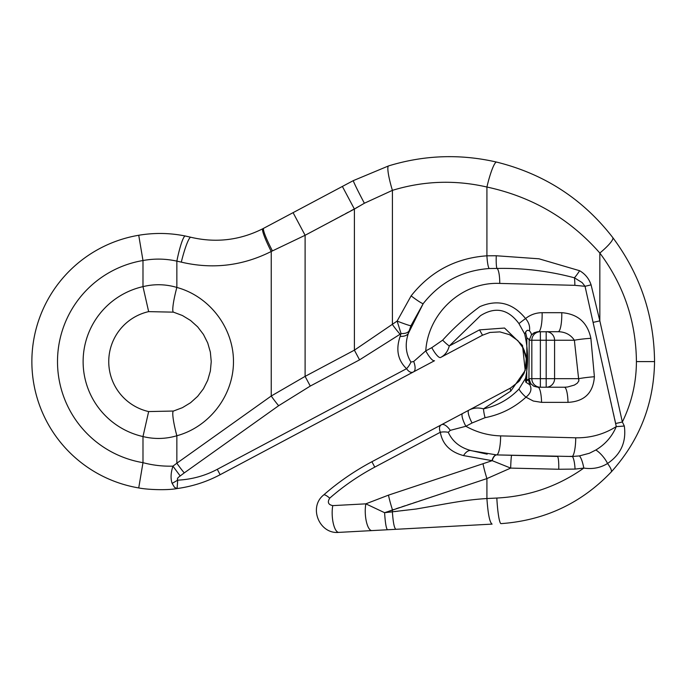 <?xml version="1.0" encoding="UTF-8"?>
<svg xmlns="http://www.w3.org/2000/svg" width="689" height="689" viewBox="0 0 689 689"><rect width="100%" height="100%" fill="white"/><g stroke="black" fill="none" stroke-linecap="round" stroke-linejoin="round"><path stroke-width="0.52" stroke-dasharray="3.44 2.58" d="M440.547 357.513C444.896 355.3 447.807 351.45 449.271 345.973L480.466 315.691C495.322 306.398 508.155 309.042 518.963 323.615L524.63 333.881C528.205 348.849 528.515 363.654 525.561 378.313L519.015 389.001C509.154 399.276 497.312 405.89 483.506 408.844A12.807 3.014 75.5 0 0 485.065 417.68C500.679 414.606 514.304 407.776 525.957 397.183C530.866 393.255 532.141 389.104 529.763 384.72L528.36 379.432L526.594 381.189L526.844 337.886L525.604 332.348L527.421 330.255L529.462 330.737C530.125 326.379 528.816 322.314 525.552 318.551C512.969 303.005 497.734 299.026 479.863 306.631C466.401 316.492 453.999 327.663 442.665 340.151L431.796 347.661A12.807 3.1 -118 0 0 440.547 357.513M482.515 335.207L479.51 329.885L449.271 345.973A12.807 2.98 -134.5 0 1 442.665 340.151M510.782 391.085A17.079 2.317 62 0 1 510.583 387.993L510.833 387.855M496.821 498.052A25.622 2.808 -93.1 0 0 501.015 523.631C544.534 520.496 581.232 503.323 611.109 472.103A25.622 5.219 -137.1 0 0 607.543 463.49C620.884 454.447 626.473 441.95 624.312 426L622.348 421.987L599.835 320.85L599.835 253.044A25.622 4.659 -37.2 0 0 612.745 237.533C582.98 199.061 544.267 173.912 496.597 162.087A25.622 3.703 -76.7 0 0 486.916 187.029C532.132 196.77 569.769 218.775 599.835 253.044C623.829 285.246 636.025 321.436 636.421 361.596C636.335 382.8 631.641 402.936 622.348 421.987A12.807 0.853 -12.5 0 1 615.871 423.442L616.285 426.569C612.073 436.55 605.261 444.353 595.839 449.995L589.396 453.259L579.423 455.911L557.375 456.454A12.807 1.688 91.5 0 1 558.745 469.261L575.065 469.088L583.807 468.081C557.944 486.374 528.954 496.364 496.821 498.052L486.916 498.535C470.751 499.534 458.151 501.575 439.711 504.891L416.156 509.016L392.411 512.099L384.591 512.694L392.411 509.688A25.622 3.617 71.8 0 1 388.475 495.141L365.85 503.84L332.77 505.623A17.079 5.693 -93.1 0 0 333.287 523.382A17.079 5.693 -93.1 0 0 338.842 532.382L492.101 524.114C489.707 522.581 487.984 514.054 486.916 498.535L486.916 478.588L510.67 468.098L558.745 469.261M323.641 494.978A17.079 3.204 48.9 0 1 329.73 498.147C343.415 486.176 358.435 475.832 374.773 467.116L440.323 432.261C442.433 444.216 450.167 452.001 463.516 455.593A12.807 6.589 -72.4 0 1 471.259 450.649L496.545 454.904A17.079 3.626 -88.5 0 0 500.627 435.887C488.268 435.5 476.676 432.296 465.859 426.276A12.807 3.1 62 0 1 462.586 413.512L441.58 424.682C439.306 425.862 438.884 428.386 440.323 432.261A12.807 7.622 0.2 0 1 448.263 432.313M510.67 468.098A12.807 0.715 91.5 0 1 511.712 455.291L496.795 454.912A12.807 5.305 91.5 0 0 492.196 460.665L388.475 495.141M431.796 347.661L425.768 350.865C428.145 312.909 462.164 281.655 499.758 283.42L574.85 285.332A17.079 3.626 -88.5 0 0 574.454 277.813L582.153 282.619L585.039 286.297L615.871 423.442M593.358 322.306A12.807 0.853 -12.5 0 0 599.835 320.85L591.076 284.841C589.035 278.709 585.211 273.998 579.621 270.717L538.97 258.797L496.269 255.757L486.916 255.817C455.851 258.022 430.591 271.363 411.126 295.857L397.122 321.074L354.396 350.158L359.555 359.856L401.041 333.536L400.154 336.413C395.658 349.478 397.786 360.244 406.544 368.693A12.807 7.613 -56.3 0 0 410.928 362.069M138.73 235.259A128.111 128.111 0 0 0 138.73 487.933L142.985 462.663L142.985 436.559A76.867 76.867 0 0 1 142.985 286.633L148.652 311.626A51.244 51.244 0 0 0 148.652 411.574L142.985 436.559C154.396 439.332 165.679 439.065 176.849 435.749C209.482 426.913 233.545 395.408 233.476 361.596C233.545 327.783 209.482 296.279 176.849 287.442C165.679 284.126 154.388 283.859 142.985 286.633L142.985 260.528C154.362 258.453 165.653 258.651 176.849 261.131L181.302 262.13A25.622 3.29 -76.1 0 1 190.87 237.266C215.881 243.131 239.867 240.289 262.819 228.739A25.622 3.014 -117.5 0 0 271.242 251.476L305.106 235.276L364.378 203.238A25.622 0.878 -118 0 1 353.345 180.613L342.373 186.443L354.396 209.068L354.396 350.158L305.106 376.375L271.242 396.011L172.93 466.143C162.75 466.427 152.769 465.273 142.985 462.663A102.489 102.489 0 0 1 142.985 260.528L138.73 235.259A128.111 128.111 0 0 0 138.73 487.933C147.162 489.672 166.884 490.482 177.09 488.561C192.369 486.451 206.717 481.835 220.135 474.712L217.276 469.321C205.055 475.815 191.869 479.432 177.702 480.164L177.504 478.459L179.734 476.082L278.657 405.709L310.265 386.073L359.555 359.856M220.135 474.712L434.518 360.726A12.807 3.1 -118 0 1 425.768 350.865M523.227 348.117L523.502 348.677M526.12 357.221L526.207 357.858M526.301 358.719L525.741 368.012M526.034 366.488L523.847 373.774L519.584 380.647M342.373 186.443L263.68 228.283A25.622 2.885 -118 0 0 272.448 250.908M148.652 411.574A51.244 51.244 0 0 1 148.652 311.626L173.49 312.16A25.622 3.273 -74.7 0 1 176.849 287.442L176.849 261.131A25.622 3.324 -78.6 0 1 185.298 236.008M364.378 203.238L392.411 190.362C423.614 180.837 455.119 179.726 486.916 187.029L486.916 255.817A12.807 1.895 -93 0 0 489.242 268.529C462.173 270.536 440.176 282.223 423.244 303.582A12.807 1.154 37.1 0 1 411.126 295.857M624.312 426A12.807 1.318 -3.4 0 1 616.285 426.569C604.02 434.294 590.499 438.04 575.72 437.799A17.079 3.626 91.5 0 1 572.352 456.506A12.807 2.506 86.8 0 1 575.065 469.088M441.58 424.682A12.807 5.254 -118 0 1 450.287 430.349L465.859 426.276L472.051 422.986L485.065 417.68M496.269 255.757A12.807 1.43 -87.8 0 0 497.019 268.443A17.079 3.626 91.5 0 1 499.758 283.42M408.551 332.847L408.577 332.761A12.807 6.589 16.4 0 1 400.154 336.413M401.041 333.536A12.807 6.451 18.1 0 0 409.361 330.238L410.98 325.682L423.244 303.582M496.795 454.912L496.545 454.904A12.807 5.288 -88.5 0 0 491.963 460.648M497.019 268.443C523.209 267.9 549.021 271.027 574.454 277.813A12.807 2.291 -56.4 0 0 579.621 270.717M526.844 337.886A17.079 5.073 -179.1 0 1 529.186 340.245L546.179 340.245L546.179 378.674L540.365 378.674L540.365 331.702L546.179 331.702L540.365 331.702A8.544 8.526 -90 0 0 531.83 340.245L531.83 378.674L528.937 378.674L529.186 340.245L531.314 335.095A17.079 3.781 -142.3 0 0 529.462 330.737M568.012 402.359A17.079 3.669 -90 0 0 564.36 387.218L537.92 387.218A17.079 3.669 90 0 1 541.571 402.359L568.012 402.359C584.41 401.48 593.203 392.937 594.392 376.737L590.878 338.308A17.079 1.662 175.1 0 0 574.376 340.245L578.777 378.674L554.585 378.674L554.585 340.245A8.544 8.406 90 0 0 546.179 331.702L546.179 340.245L574.376 340.245C570.707 334.725 565.29 331.874 558.116 331.702L546.179 331.702M540.365 331.702L538.479 331.702A17.079 3.669 -90 0 0 542.122 312.685C535.93 312.754 530.401 314.709 525.552 318.551A12.807 0.439 -35.9 0 0 518.963 323.615M525.853 382.214L525.319 379.148L526.594 381.189L525.853 382.214L529.763 384.72A17.079 0.603 143.9 0 0 530.788 383.704L532.881 385.702L536.137 387.046L546.179 387.218A8.544 8.406 90 0 0 554.585 378.674L546.179 378.674L546.179 387.218M531.83 378.674A8.544 8.526 -90 0 0 540.365 387.218L540.365 378.674L531.83 378.674M528.937 378.674A17.079 3.23 179.4 0 1 526.74 380.121A12.807 3.996 16.1 0 1 525.561 378.313M594.392 376.737A17.079 1.619 174.4 0 0 578.777 378.674M590.878 338.308C587.484 322.486 577.778 313.943 561.768 312.685A17.079 3.669 90 0 1 558.116 331.702L538.479 331.702M387.519 529.755C386.245 528.782 385.263 523.097 384.591 512.694L365.85 503.84A17.079 5.693 -93.1 0 0 366.367 521.599A17.079 5.693 -93.1 0 0 371.922 530.599M395.891 529.307C394.289 528.274 393.126 522.538 392.411 512.099L392.411 509.688L486.916 478.588A25.622 3.617 72.1 0 1 483.058 464.007M388.587 165.903A25.622 3.634 -107.3 0 0 392.411 190.362L392.411 324.536A17.079 2.05 -126.3 0 0 400.094 334.234M293.083 212.651L305.106 235.276L305.106 376.375L310.265 386.073M177.09 488.561L177.702 480.164L172.147 483.402M173.49 411.032A25.622 3.273 -105.3 0 0 176.849 435.749L176.849 463.206A17.079 1.843 -125.5 0 0 184.264 472.895M181.302 262.13C212.574 269.468 242.554 265.911 271.242 251.476L271.242 396.011A17.079 1.843 -125.4 0 0 278.657 405.709M172.939 466.152L180.087 475.823M519.015 389.001A12.807 2.894 -139.5 0 0 525.957 397.183L533.329 401.032L541.571 402.359M525.604 332.348L524.63 333.881M468.778 410.222A12.807 3.1 -118 0 0 472.051 422.986M413.693 361.492A12.807 5.245 -118 0 1 413.529 371.879M410.98 325.682A12.807 0.689 21.1 0 1 397.122 321.074M583.807 468.081A12.807 2.894 79.2 0 0 579.423 455.911M591.076 284.841A12.807 0.801 -13.5 0 1 585.039 286.297L574.85 285.332M496.149 454.895L471.259 450.649M537.92 387.218L564.36 387.218M575.72 437.799L500.627 435.887M561.768 312.685L542.122 312.685M654.55 361.596L636.421 361.596M374.773 467.116L371.905 461.725M607.543 463.49A12.807 3.97 50.4 0 0 595.839 449.995M408.62 332.873L422.943 304.013M526.318 364.223L526.198 365.394M524.605 351.295L525.199 353.061"/><path stroke-width="1.03" d="M525.741 368.012L523.847 373.774L518.886 381.456L510.583 387.993L468.778 410.222C473.11 407.854 478.02 407.397 483.506 408.844L510.782 391.085L483.506 408.844C478.02 407.397 473.11 407.854 468.778 410.222L462.586 413.512A12.807 3.1 62 0 0 465.859 426.276C476.676 432.296 488.268 435.5 500.627 435.887A17.079 3.626 -88.5 0 1 496.545 454.904L471.552 450.744L496.545 454.904L572.352 456.506L579.423 455.911L589.396 453.259L595.839 449.995C605.261 444.353 612.073 436.55 616.285 426.569L585.039 286.297L582.153 282.619L574.454 277.813A17.079 3.626 -88.5 0 1 574.85 285.332L499.758 283.42C462.164 281.655 428.145 312.909 425.768 350.865L431.796 347.661A12.807 3.1 62 0 0 440.547 357.513L482.515 335.207L440.547 357.513C444.896 355.3 447.807 351.45 449.271 345.973L479.51 329.885L504.537 328.033L522.512 345.439L525.207 370.475L510.782 391.085L525.207 370.475L522.512 345.439L504.537 328.033L479.51 329.885L482.515 335.207L489.905 332.451L499.904 331.891L509.593 334.699L517.844 340.624L523.227 348.117M483.058 464.007A25.622 3.617 72.1 0 0 486.916 478.588L486.916 498.535C487.984 514.054 489.707 522.581 492.101 524.114L338.842 532.382C319.403 534.423 308.198 507.199 323.641 494.978C338.325 482.128 354.413 471.043 371.905 461.725L441.58 424.682L371.905 461.725C354.413 471.043 338.325 482.128 323.641 494.978C308.198 507.199 319.403 534.423 338.842 532.382A17.079 5.693 -93.1 0 1 333.287 523.382A17.079 5.693 -93.1 0 1 332.77 505.623C328.222 504.684 327.206 502.195 329.73 498.147C327.206 502.195 328.222 504.684 332.77 505.623L365.85 503.84L388.475 495.141L492.196 460.665L510.67 468.098L486.916 478.588L384.591 512.694L416.156 509.016L439.711 504.891C458.151 501.575 470.751 499.534 486.916 498.535L496.821 498.052C528.954 496.364 557.944 486.374 583.807 468.081C592.592 469.364 600.507 467.84 607.543 463.49C600.507 467.84 592.592 469.364 583.807 468.081L575.065 469.088L558.745 469.261L510.67 468.098L492.196 460.665L463.516 455.593L491.963 460.648A12.807 5.288 -88.5 0 1 496.545 454.904L511.712 455.291A12.807 0.715 91.5 0 0 510.67 468.098M425.768 350.865L413.693 361.492L425.768 350.865A12.807 3.1 -118 0 0 434.518 360.726L413.529 371.879C411.273 373.111 408.939 372.043 406.544 368.693L217.276 469.321L406.544 368.693C408.939 372.043 411.273 373.111 413.529 371.879L220.135 474.712C206.717 481.835 192.369 486.451 177.09 488.561C166.884 490.482 147.162 489.672 138.73 487.933A128.111 128.111 0 0 1 138.73 235.259C154.345 232.641 169.864 232.891 185.298 236.008C169.864 232.891 154.345 232.641 138.73 235.259L142.985 260.528A102.489 102.489 0 0 0 142.985 462.663C152.769 465.273 162.75 466.427 172.939 466.143L176.849 463.206A17.079 1.843 54.5 0 0 184.264 472.895L178.115 477.537L177.331 479.044L177.702 480.164C191.869 479.432 205.055 475.815 217.276 469.321L220.135 474.712M410.928 362.069C405.588 353.302 404.805 343.535 408.577 332.761L423.244 303.582L408.577 332.761C404.805 343.535 405.588 353.302 410.928 362.069L413.693 361.492L410.928 362.069A12.807 7.613 -56.3 0 1 406.544 368.693C397.786 360.244 395.658 349.478 400.154 336.413L401.041 333.536L397.122 321.074L401.041 333.536L400.094 334.234L359.555 359.856L354.396 350.158L354.396 209.068L305.106 235.276L271.242 251.476C242.554 265.911 212.574 269.468 181.302 262.13A25.622 3.29 -76.1 0 1 190.87 237.266L185.298 236.008L190.87 237.266C215.881 243.131 239.867 240.289 262.819 228.739L353.345 180.613L388.587 165.903L353.345 180.613A25.622 0.878 -118 0 0 364.378 203.238L354.396 209.068L342.373 186.443M471.259 450.649C460.209 447.747 452.544 441.632 448.263 432.313C452.544 441.632 460.209 447.747 471.259 450.649L471.259 450.649A12.807 6.589 -72.4 0 0 463.516 455.593C450.167 452.001 442.433 444.216 440.323 432.261C438.884 428.386 439.306 425.862 441.58 424.682L510.583 387.993L518.886 381.456L524.226 372.887L526.232 365.136L526.163 357.574L523.364 348.401L517.844 340.624L509.593 334.699L499.904 331.891L489.905 332.451L482.515 335.207M523.502 348.677L526.12 357.221M526.207 357.858L526.318 364.223M615.871 423.442A12.807 0.853 -12.5 0 0 622.348 421.987L624.312 426C626.473 441.95 620.884 454.447 607.543 463.49A25.622 5.219 -137.1 0 1 611.109 472.103C639.461 440.719 653.947 403.883 654.55 361.596C653.947 403.883 639.461 440.719 611.109 472.103C581.232 503.323 544.534 520.496 501.015 523.631A25.622 2.808 -93.1 0 1 496.821 498.052M496.597 162.087C460.252 153.75 424.252 155.016 388.587 165.903C424.252 155.016 460.252 153.75 496.597 162.087C544.267 173.912 582.98 199.061 612.745 237.533C640.159 274.343 654.102 315.7 654.55 361.596C654.102 315.7 640.159 274.343 612.745 237.533A25.622 4.659 -37.2 0 1 599.835 253.044C569.769 218.775 532.132 196.77 486.916 187.029A25.622 3.703 -76.7 0 1 496.597 162.087M272.448 250.908A25.622 2.885 -118 0 1 263.68 228.283L262.819 228.739A25.622 3.014 -117.5 0 0 271.242 251.476L271.242 396.011L305.106 376.375L354.396 350.158L397.122 321.074A12.807 0.689 21.1 0 0 410.98 325.682L409.361 330.238A12.807 6.451 18.1 0 1 401.041 333.536M181.302 262.13L176.849 261.131L176.849 287.442A25.622 3.273 -74.7 0 0 173.49 312.16L182.413 315.519L190.56 320.471L197.648 326.844L203.436 334.423L207.716 342.941L210.352 352.105L211.239 361.596L210.352 371.087L207.716 380.25L203.436 388.777L197.648 396.347L190.56 402.729L182.413 407.673L173.49 411.032L182.413 407.673L190.56 402.729L197.648 396.347L203.436 388.777L207.716 380.25L210.352 371.087L211.239 361.596L210.352 352.105L207.716 342.941L203.436 334.423L197.648 326.844L190.56 320.471L182.413 315.519L173.49 312.16L148.652 311.626L142.985 286.633C154.388 283.859 165.679 284.126 176.849 287.442C209.482 296.279 233.545 327.783 233.476 361.596C233.545 395.408 209.482 426.913 176.849 435.749C165.679 439.065 154.396 439.332 142.985 436.559L148.652 411.574L173.49 411.032L148.652 411.574A51.244 51.244 0 0 1 148.652 311.626A51.244 51.244 0 0 0 148.652 411.574M448.263 432.313L450.287 430.349L448.263 432.313A12.807 7.622 0.2 0 0 440.323 432.261L374.773 467.116C358.435 475.832 343.415 486.176 329.73 498.147A17.079 3.204 48.9 0 0 323.641 494.978M423.244 303.582A12.807 1.154 -142.9 0 1 411.126 295.857C430.591 271.363 455.851 258.022 486.916 255.817A12.807 1.895 -93 0 0 489.242 268.529L497.019 268.443L489.242 268.529C462.173 270.536 440.176 282.223 423.244 303.582L410.98 325.682M431.796 347.661L442.665 340.151C453.999 327.663 466.401 316.492 479.863 306.631C497.734 299.026 512.969 303.005 525.552 318.551C530.401 314.709 535.93 312.754 542.122 312.685A17.079 3.669 -90 0 1 538.479 331.702L534.5 332.598L531.314 335.095L533.975 332.865L537.308 331.779L558.116 331.702A17.079 3.669 90 0 0 561.768 312.685C577.778 313.943 587.484 322.486 590.878 338.308L594.392 376.737C593.203 392.937 584.41 401.48 568.012 402.359L541.571 402.359A17.079 3.669 90 0 0 537.92 387.218L540.365 387.218A8.544 8.526 -90 0 1 531.83 378.674L531.83 340.245A8.544 8.526 -90 0 1 540.365 331.702L540.365 378.674L546.179 378.674L546.179 340.245L529.186 340.245L528.937 378.674L530.788 383.704L528.937 378.674A17.079 3.23 -0.6 0 1 526.74 380.121L526.594 381.189L528.36 379.432L529.763 384.72C532.141 389.104 530.866 393.255 525.957 397.183C514.304 407.776 500.679 414.606 485.065 417.68L472.051 422.986L465.859 426.276L450.287 430.349A12.807 5.254 62 0 0 441.58 424.682M546.179 387.218L546.179 378.674L578.777 378.674L578.855 380.939L577.218 383.265L574.342 385.082L567.486 387.02L564.36 387.218L567.486 387.02L574.342 385.082L577.218 383.265L578.855 380.939L574.376 340.245L554.585 340.245L554.585 378.674A8.544 8.406 90 0 1 546.179 387.218L564.36 387.218L540.365 387.218L540.365 378.674L528.937 378.674M172.948 466.126C170.751 472.921 170.484 478.683 172.147 483.402L174.55 487.39L177.09 488.561L174.55 487.39L172.147 483.402C170.484 478.683 170.751 472.921 172.948 466.126M510.833 387.855L510.583 387.993A17.079 2.317 62 0 0 510.782 391.085M622.348 421.987C631.641 402.936 636.335 382.8 636.421 361.596C636.025 321.436 623.829 285.246 599.835 253.044L599.835 320.85L622.348 421.987M485.065 417.68A12.807 3.014 75.5 0 1 483.506 408.844C497.312 405.89 509.154 399.276 519.015 389.001L525.561 378.313C528.515 363.654 528.205 348.849 524.63 333.881L518.963 323.615C508.155 309.042 495.322 306.398 480.466 315.691L449.271 345.973A12.807 2.98 -134.5 0 1 442.665 340.151M364.378 203.238L392.411 190.362C423.614 180.837 455.119 179.726 486.916 187.029L486.916 255.817L496.269 255.757L538.97 258.797L579.621 270.717C585.211 273.998 589.035 278.709 591.076 284.841L599.835 320.85A12.807 0.853 -12.5 0 1 593.358 322.306M359.555 359.856L310.265 386.073L278.657 405.709L184.264 472.895M185.298 236.008A25.622 3.324 -78.6 0 0 176.849 261.131C165.653 258.651 154.362 258.453 142.985 260.528L142.985 286.633A76.867 76.867 0 0 0 142.985 436.559L142.985 462.663L138.73 487.933A128.111 128.111 0 0 1 138.73 235.259M575.065 469.088A12.807 2.506 86.8 0 0 572.352 456.506A17.079 3.626 91.5 0 0 575.72 437.799C590.499 438.04 604.02 434.294 616.285 426.569A12.807 1.318 -3.4 0 0 624.312 426M400.154 336.413A12.807 6.589 16.4 0 0 408.577 332.761L408.551 332.847M499.758 283.42A17.079 3.626 91.5 0 0 497.019 268.443A12.807 1.43 -87.8 0 1 496.269 255.757M558.745 469.261A12.807 1.688 91.5 0 0 557.375 456.454L496.545 454.904L471.552 450.744L496.545 454.904M579.621 270.717A12.807 2.291 -56.4 0 1 574.454 277.813C549.021 271.027 523.209 267.9 497.019 268.443M538.479 331.702L540.365 331.702M546.179 331.702A8.544 8.406 90 0 1 554.585 340.245L546.179 340.245L546.179 331.702L558.116 331.702C565.29 331.874 570.707 334.725 574.376 340.245A17.079 1.662 175.1 0 1 590.878 338.308M525.853 382.214L525.319 379.148L526.594 381.189L525.853 382.214L529.763 384.72A17.079 0.603 -36.1 0 0 530.788 383.704L533.897 386.288L537.92 387.218M518.963 323.615A12.807 0.439 144.1 0 1 525.552 318.551C528.816 322.314 530.125 326.379 529.462 330.737A17.079 3.781 37.7 0 1 531.314 335.095L529.186 340.245A17.079 5.073 -179.1 0 0 526.844 337.886L526.74 380.121A12.807 3.996 -163.9 0 1 525.561 378.313M564.36 387.218A17.079 3.669 -90 0 1 568.012 402.359M578.777 378.674A17.079 1.619 174.4 0 1 594.392 376.737M529.462 330.737L527.421 330.255L525.94 331.409L525.604 332.348L526.844 337.886M388.475 495.141A25.622 3.617 71.8 0 0 392.411 509.688L392.411 512.099C393.126 522.538 394.289 528.274 395.891 529.307M371.922 530.599A17.079 5.693 -93.1 0 1 366.367 521.599A17.079 5.693 -93.1 0 1 365.85 503.84L384.591 512.694C385.263 523.097 386.245 528.782 387.519 529.755M400.094 334.234A17.079 2.05 -126.3 0 1 392.411 324.536L392.411 190.362A25.622 3.634 -107.3 0 1 388.587 165.903M310.265 386.073L305.106 376.375L305.106 235.276L293.083 212.651M172.147 483.402L177.702 480.164L177.09 488.561M278.657 405.709A17.079 1.843 -125.4 0 1 271.242 396.011L176.849 463.206L176.849 435.749A25.622 3.273 -105.3 0 1 173.49 411.032M180.087 475.823L172.939 466.152M519.015 389.001A12.807 2.894 40.5 0 0 525.957 397.183L533.329 401.032L541.571 402.359M524.63 333.881L525.604 332.348M468.778 410.222A12.807 3.1 62 0 0 472.051 422.986M413.693 361.492A12.807 5.245 62 0 1 413.529 371.879M496.795 454.912A12.807 5.305 91.5 0 0 492.196 460.665M579.423 455.911A12.807 2.894 79.2 0 1 583.807 468.081M574.85 285.332L585.039 286.297A12.807 0.801 -13.5 0 0 591.076 284.841M542.122 312.685L561.768 312.685M500.627 435.887L575.72 437.799M397.122 321.074L411.126 295.857M636.421 361.596L654.55 361.596M371.905 461.725L374.773 467.116M595.839 449.995A12.807 3.97 50.4 0 1 607.543 463.49M471.242 450.615L487.157 454.172L471.242 450.615M526.198 365.394L526.034 366.488M525.638 354.74L526.301 358.719L522.934 347.557L524.605 351.295M525.199 353.061L525.543 354.344M408.62 332.873L422.943 304.013M526.301 358.728L525.113 370.398L519.584 380.647"/></g></svg>
